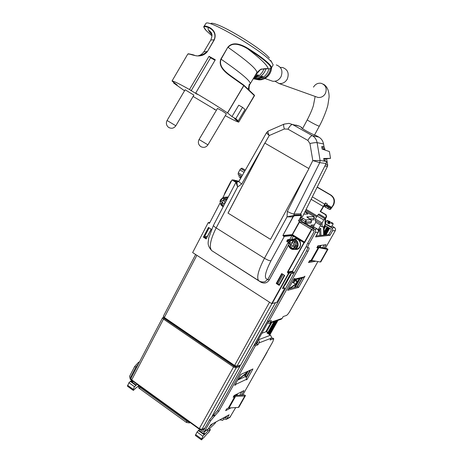 <?xml version="1.0" encoding="UTF-8"?>
<svg xmlns="http://www.w3.org/2000/svg" width="463" height="463" viewBox="0 0 463 463"><rect width="100%" height="100%" fill="white"/><g stroke="black" fill="none" stroke-linecap="round" stroke-linejoin="round"><path stroke-width="0.69" d="M318.382 230.03L319.169 230.58L318.463 230.649M328.545 227.599L325.796 225.95L324.436 225.736M323.909 232.918L327.208 227.032L323.915 232.918M229.816 362.784L229.602 363.166M228.612 361.968L228.404 362.344M284.357 275.242L279.143 284.641M234.145 365.741L233.931 366.123M283.09 274.443L277.881 283.842M232.941 364.919L232.727 365.301M276.874 320.72L269.188 334.419M170.639 322.352L170.448 322.728M169.504 321.577L169.308 321.953M165.413 318.781L165.216 319.157M166.547 319.557L166.35 319.933M199.634 429.351L202.308 431.285L204.414 431.429L210.665 420.67L209.496 419.831L203.876 429.93L202.962 430.098L202.071 429.456M226.911 416L225.62 418.147L224.115 417.516M130.994 378.207L130.647 377.154L135.833 367.205L138.593 363.675M229.798 417.447L235.708 407.567M242.664 395.217L272.829 341.7L273.76 338.76L270.12 340.01L271.231 338.007L271.376 336.844L270.745 335.565L269.234 334.506M131.255 380.001L130.277 379.295L129.553 376.367L134.733 366.418L135.833 367.205M222.859 418.193L224.318 419.229L226.338 419.351L229.937 417.366M207.818 429.554L210.879 424.704L229.156 414.779L226.338 419.351M209.496 419.831L217.61 410.531L254.181 344.976L256.78 343.963L257.816 342.111L257.503 341.057M210.665 420.67L214.421 416.168L213.246 415.334M139.513 361.904L138.587 362.228L134.733 366.418M258.192 339.819L259.048 340.78L259.292 341.989L257.984 344.767L255.391 345.786L218.779 411.358L214.421 416.168M271.005 338.436L272.603 337.996L273.668 338.696M257.984 344.767L256.78 343.963M255.391 345.786L254.181 344.976M231.112 407.776L225.637 410.664L226.615 408.927L228.363 408.007L234.868 396.409L233.977 395.79M234.018 395.72L234.868 396.409L233.144 397.277L234.128 395.524L243.984 390.593L241.362 395.252M239.776 395.298L241.808 391.686M236.095 382.832L235.534 384.927L234.706 385.314L240.777 374.451L252.937 368.947L247.016 379.481L246.241 379.851L246.565 379.266L245.824 376.326L244.047 375.111M247.016 379.481L246.605 379.197M235.534 384.927L235.1 384.62M246.64 377.322L250.796 369.914M261.844 333.279L266.595 331.549L268.054 332.509L266.919 332.926L269.258 334.465M268.054 332.509L267.573 333.36M267.134 351.799L267.076 352.158M235.598 396.282L244.8 396.015L238.341 407.446L228.363 408.007L234.868 396.409L235.598 396.282L229.098 407.862M238.341 407.446L238.902 407.197L245.349 395.778L244.8 396.015M238.902 407.197L245.349 395.778M245.425 395.645L244.25 394.864L245.471 395.57M244.204 394.939L234.128 395.524M210.416 429.641L208.506 432.731L207.615 433.235L203.298 438.16L202.979 438.062L201.671 439.85L201.249 439.74L202.927 436.25L204.177 434.745L208.13 430.908L210.416 429.641L208.628 428.738M206.926 430.046L208.13 430.908M204.663 434.485L203.17 433.403L205.861 430.631M203.651 432.917L205.15 433.999M236.761 395.385L237.675 393.747M209.334 428.865L215.052 423.321L215.914 421.967M216.024 421.909L216.73 421.527M256.427 342.979L257.578 342.539M250.124 370.221L246.385 376.876M236.622 394.279L235.991 395.402M212.586 423.772L209.895 426.475M199.669 429.38L197.053 431.996L195.351 435.463L201.202 439.705L195.351 435.463M248.209 371.089L245.425 376.054M198.801 430.249L203.17 433.403M246.003 373.566L244.834 375.649M247.549 371.39L246.414 372.9L237.895 379.614M247.809 371.268L246.166 373.438L237.739 380.082M137.198 384.331L134.473 386.709L132.939 390.164L127.429 386.165L128.951 382.71L131.671 380.349M130.792 381.118L132.192 382.131L132.707 381.691L133.078 381.362L132.707 381.691L131.301 380.679M127.429 386.165L133.529 390.396L134.548 388.949L135.265 388.868L136.284 387.386L136.955 387.305L138.524 385.702M132.192 382.131L136.307 385.106M313.671 228.71L315.326 229.972L315.616 231.998L309.012 243.966C307.953 245.934 307.588 247.184 307.901 247.717L309 247.803C309.313 248.33 308.943 249.563 307.901 251.502L268.881 321.386L271.405 320.535L270.351 322.416L282.164 318.376L283.188 316.559L286.348 315.488C287.32 314.985 288.461 313.63 289.774 311.42L300.875 291.725M317.248 187.058L330.97 195.073C334.471 197.637 335.334 200.965 333.545 205.051L330.513 209.392L329.471 209.415L324.494 206.539L325.2 205.259L326.322 205.231L327.237 203.951L325.408 202.875L324.702 204.148L312.386 196.885M333.545 205.051L333.134 205.057L331.224 208.119L328.539 207.412L325.2 205.259M333.134 205.057C334.923 200.959 334.06 197.632 330.553 195.062L317.161 187.237M325.72 203.06L320.616 211.504L320.188 211.516L325.674 214.774L326.189 216.771L325.541 217.934M320.188 211.516L324.702 204.148M323.052 206.353L311.177 199.333M325.327 219.045L326.606 216.753L326.097 214.763L325.674 214.774M320.616 211.504L326.097 214.763M325.252 224.115L324.835 225.377L331.028 229.081L331.288 230.094L328.776 234.567L330.015 235.314L315.569 236.911L318.307 231.98L318.469 230.701L317.583 229.168L310.905 225.128L314.365 224.885M313.625 226.21L312.803 226.274M312.919 230.065L313.827 230.615L314.105 231.691L307.71 243.173C306.656 245.141 306.292 246.391 306.61 246.924L306.732 246.999M312.276 227.148L307.409 224.503L306.28 223.363M325.547 224.098L331.745 227.802L332.677 228.919L332.642 230.615L330.015 235.314M332.532 230.84L335.334 230.568L335.6 229.144L334.761 227.698L331.988 226.025M325.883 222.385L325.564 222.194M235.158 180.593L237.658 181.033M236.107 181.988L234.371 180.888L235.748 180.969L235.441 181.565L236.124 181.959M335.334 230.568L325.292 248.388M317.873 261.554L300.857 292.026M237.125 180.715L234.787 180.362M224.063 195.253L224.983 192.672L230.846 181.403L231.76 180.466M305.215 224.092L305.713 224.161M306.153 223.369L305.621 224.335M307.409 224.503L307.033 225.186M310.407 226.309L310.031 226.992M311.454 226.65L310.957 227.553M303.78 223.224L304.266 222.836M307.826 247.67L306.622 250.714L267.655 320.581L268.881 321.386M328.776 234.567L316.119 235.927M205.555 237.878L206.284 236.483M270.351 322.416L269.402 323.284L267.51 323.122M268.21 321.872L268.812 321.907L269.344 321.229M282.164 318.376L280.954 319.32M324.083 248.139L326.039 244.667L317.936 245.807L316.842 247.751L318.266 247.543L311.061 260.385L309.614 260.657L308.532 262.579L315.847 261.184M309.162 261.456L313.191 260.704M317.375 246.808L326.681 248.509L327.978 249.227L320.801 261.942L320.327 262L327.463 249.354L318.266 247.543L317.294 246.953M324.25 244.915L322.607 247.838M294.532 279.166L303.913 276.972L304.943 276.185L298.635 287.413L287.679 290.289L294.167 278.685L294.89 278.518L294.532 279.166L293.351 280.15M303.913 276.972L302.403 278.008M302.258 278.043L297.425 286.649L288.408 288.987M298.635 287.413L297.425 286.649M326.681 248.509L327.978 249.227L320.801 261.942M327.463 249.354L327.926 249.314M320.327 262L311.721 260.438L318.92 247.612M311.721 260.438L311.061 260.385L318.266 247.543L317.317 246.912M240.708 177.971L239.261 177.103L238.74 174.603M241.929 168.208L240.858 168.665L239.834 169.886L238.283 172.861L238.161 174.233M240.32 175.546L240.783 177.821L240.326 175.575L238.746 174.632M239.064 181.114L240.783 177.821M288.628 288.929L295.591 284.16L296.957 281.747L294.526 279.866M296.957 281.747L294.121 279.965L296.957 281.747M295.458 279.652L297.356 281.134L295.313 284.751L289.578 288.68M323.95 226.708L325.715 223.062L324.922 223.571L325.692 221.794L324.899 222.304L325.674 220.521L324.876 221.03L325.651 219.242L324.841 219.769L325.616 217.975L323.672 219.902L321.6 224.231L322.08 224.208L322.179 226.847L323.95 226.708M320.419 223.525L320.494 225.84L322.179 226.847M320.419 223.548L322.109 224.561M325.165 219.005L325.582 219.254M321.09 245.361L320.002 247.306M318.156 229.816L320.489 225.631M323.73 226.725L323.359 227.559L324.146 227.049L323.388 228.791L324.169 228.276L323.417 230.013L324.198 229.503L323.44 231.234L324.222 230.719L323.469 232.443L324.245 231.928L323.498 233.641L324.274 233.132L323.521 234.839L324.297 234.33L323.978 235.082M318.631 230.186L320.674 228.363L320.952 235.412M297.067 286.742L301.905 278.124M311.506 261.022L311.819 260.455M319.285 247.161L320.222 245.483M313.393 226.627L315.807 222.292L315.482 220.567M315.048 220.284L315.332 218.958L321.982 222.934M318.972 214.074L317.01 215.926L315.332 218.958M293.172 282.633L294.52 280.213M315.807 222.292L320.471 225.087M295.348 287.187L300.203 278.529M309.845 261.329L310.297 260.53M317.948 246.883L318.608 245.714M319.84 235.528L319.632 228.913M294.364 287.442L299.231 278.755M290.544 288.432L290.914 287.76M293.629 282.922L294.977 280.503M333.221 223.826L330.003 222.709L331.612 223.224L332.197 223.183L331.259 222.622L331.919 222.581L333.221 223.826L331.386 226.905L325.437 223.751M330.194 221.551L328.001 221.071L328.938 221.632L328.267 221.673L326.976 220.434L330.194 221.551L329.477 222.825L329.83 223.016M330.003 222.709L329.286 223.988L327.549 222.952L328.267 221.673M329.529 221.592L328.811 222.871L328.389 222.616M329.477 222.825L328.811 222.871M328.938 221.632L328.226 222.911L327.549 222.952M331.259 222.622L331.091 222.911M328.591 221.036L328.429 221.326M313.405 219.931L314.267 218.577L313.405 219.931L311.31 220.041M311.558 221.684L310.754 219.659L305.933 219.913L306.24 222.061L305.354 221.684L305.933 219.913L300.574 217.147L301.095 219.283L301.986 219.659L301.239 221.007L304.602 223.039L305.493 223.415L310.823 223.016M301.239 221.007L299.179 220.695M323.984 146.783L325.049 150.07M307.507 217.656L306.871 216.875L311.13 219.908M322.919 147.014L323.336 149.48M324.904 158.745L325.263 160.852L324.065 160.678M303.838 214.166L307.872 214.028L305.013 211.799M325.298 161.234L325.263 160.852M327.468 166.408L302.472 216.736L327.474 166.396L327.682 164.938L326.519 158.878M300.759 216.806L302.472 216.736M204.999 237.525L205.514 236.541L207.47 236.448M211.174 229.121L207.378 236.396M205.711 237.97L206.446 238.41M291.522 239.55L293.345 236.234L304.179 242.786L287.859 272.169L287.72 272.881L288.49 273.367L271.677 303.612L192.643 252.584L208.24 222.599L209.866 222.524M271.677 303.612L276.851 302.351L284.751 288.177L282.418 288.472L290.417 274.102L293.085 273.222L293.623 272.256L288.999 273.239L272.036 303.745M299.358 222.107L311.535 229.405L313.029 228.161L311.454 227.211L311.084 227.628L302.38 222.379L299.358 222.107L292.257 234.614L299.775 220.903L298.467 220.978L301.482 215.492L300.713 213.784L326.137 163.503L326.473 161.541L324.106 160.927L323.695 158.473L330.53 158.358L329.39 151.557L322.121 149.063L321.71 146.609L324.002 146.783L321.785 147.06M282.222 273.893L277.019 283.292L279.49 284.867M203.379 237.149L206.174 238.925L211.267 229.179L208.454 227.408L203.379 237.149L204.299 237.073L209.12 227.825M204.299 237.073L206.434 238.433M298.681 220.585L299.775 220.903M235.748 180.969L234.301 180.049L232.05 179.91L235.91 182.364M208.24 222.599L209.438 223.351L219.931 203.193M222.842 197.597L232.05 179.91M276.237 283.478L281.718 273.575L284.71 275.462L279.212 285.37L276.237 283.478L277.019 283.292M283.107 287.234L284.751 288.177M288.49 273.367L288.999 273.239L287.969 272.591L292.61 271.625L292.5 271.202L306.541 245.992M311.454 227.211L312.45 227.136L314.018 228.08L312.733 230.389L313.787 230.591M288.461 245.101L269.281 279.936L267.846 279.386L264.94 281.764L263.858 281.95L264.94 281.764C262.336 282.251 260.212 281.851 258.568 280.566C256.438 277.343 258.4 269.917 264.471 258.279L216.169 227.929C210.451 239.469 208.946 247.016 211.666 250.576L212.673 251.218M292.61 271.625L293.623 272.256M284.114 285.422L285.167 284.907L290.614 275.138L289.572 275.618M290.041 274.779L290.614 275.138M313.029 228.161L314.018 228.08M290.938 239.834L289.826 239.429L291.91 235.644L284.34 236.39L283.622 236.327L282.98 235.493L292.257 234.614M293.831 216.14L293.154 216.892L293.664 215.723L293.831 216.14L294.694 215.752L301.482 215.492M238.989 181.334L238.972 181.363C238.908 181.82 239.828 182.688 241.744 183.967L237.617 186.971L236.008 182.538L236.234 181.756M283.622 236.327L282.881 235.47L293.154 216.892M294.694 215.752L294.202 215.087L292.726 215.972L292.963 216.887L287.048 216.858L294.578 215.307L301.372 215.064M292.963 216.887L282.881 235.47M270.496 239.377L308.96 168.625L264.778 143.055L228.01 213.096L270.496 239.377M264.917 143.136L269.217 135.555C267.944 132.985 267.631 131.469 268.274 131.017L284.01 124.153M308.815 168.544L312.803 160.586L309.938 143.495L307.831 140.416L287.963 129.154C289.716 126.081 291.233 124.53 292.5 124.489L288.906 123.372L284.074 124.13C283.368 124.599 283.472 126.214 284.375 128.98L269.217 135.555C267.435 133.981 266.578 132.962 266.642 132.487L266.659 132.459M213.512 225.261L213.489 225.302C213.397 225.84 214.288 226.714 216.169 227.929L237.617 186.971L236.836 182.277L237.779 181.114L239.07 181.189M236.008 182.538L238.839 181.531M325.501 161.286L320.101 160.511L312.803 160.586L319.777 162.635L326.137 163.503M301.581 127.915L301.795 127.516L301.297 127.528C301.39 127.956 303.086 129.108 306.373 130.988C311.009 133.541 314.348 135.127 316.385 135.734L318.839 137.112C321.386 138.628 322.948 140.902 323.527 143.935L324.002 146.783M324.916 158.809L323.747 158.768M228.01 213.096L270.514 239.348M264.824 143.084L228.068 213.096M307.831 140.416C309.614 137.332 311.113 135.746 312.328 135.671L292.5 124.489L299.376 126.156L295.845 125.056M299.376 126.156L301.795 127.516M324.945 158.971L330.53 158.358M224.839 203.57L223.652 203.263L224.671 203.888M220.654 200.994L222.865 202.354L219.96 200.988L220.654 200.994L221.14 199.941M224.873 198.494L223.56 201.011L220.66 199.646L222.963 198.367L224.873 198.494L226.355 199.403L225.672 199.397L226.424 200.531M225.672 199.397L224.358 201.92L225.377 202.545M222.46 205.549L220.863 204.866L219.96 200.988M223.623 205.89L222.338 205.78L223.652 203.263M222.176 202.348L220.863 204.866L223.131 206.839L220.81 204.808M224.19 198.482L222.877 201.006M222.865 202.354L221.551 204.866M293.091 245.558L292.512 245.633L294.867 247.086L295.446 247.011L293.091 245.558M289.178 243.15L291.528 244.597L290.938 244.672L288.588 243.225L289.178 243.15L289.705 242.085M293.687 240.673L292.275 243.237L291.69 243.306L289.34 241.86L291.256 240.679L293.687 240.673L295.255 241.64L294.676 241.709L295.62 245.72L296.198 245.645L295.446 247.011M294.676 241.709L293.264 244.273L295.62 245.72M291.239 247.942L290.116 247.149L289.531 247.225L288.588 243.225M294.867 247.086L293.027 248.237L291.1 248.191L292.512 245.633M290.938 244.672L289.531 247.225M293.108 240.743L291.69 243.306M291.528 244.597L290.116 247.149M188.395 421.289L139.224 385.795M219.838 419.837L222.738 420.381L223.727 418.807M276.313 64.918C281.545 66.967 283.107 70.903 281.006 76.719C278.998 80.116 276.208 81.621 272.626 81.228L270.38 80.423M280.306 67.413L282.656 67.517C287.801 69.537 289.34 73.397 287.268 79.104C285.295 82.431 282.546 83.901 279.021 83.514L274.993 81.233M321.224 83.305C325.854 85.123 327.225 88.543 325.35 93.572C323.562 96.507 321.085 97.791 317.907 97.427L315.916 96.715L317.907 97.427C321.085 97.791 323.562 96.507 325.35 93.572C327.225 88.543 325.854 85.123 321.224 83.305C317.925 82.813 315.349 84.087 313.497 87.131M260.391 69.635L255.964 74.688L257.318 75.133L258.163 74.774L258.001 75.087L253.996 77.46M264.124 68.727L262.428 72.112L260.021 74.931L253.568 78.183M253.423 78.421L260.663 76.181C263.297 74.317 265.079 71.8 266.011 68.634M260.663 76.181L261.983 76.569L262.625 76.32L262.382 76.684C260.391 78.432 258.036 79.254 255.31 79.15L253.197 78.803M262.382 76.684L263.673 77.043C266.3 74.983 268.06 72.245 268.934 68.831M263.673 77.043L257.208 79.497L261.103 79.208L265.096 77.425C268.077 75.284 269.877 72.373 270.508 68.686M261.983 76.569L257.833 78.34L253.244 78.722M257.318 75.133L254.598 76.447M255.443 75.023L255.964 74.688M211.116 23.312C212.095 23.04 214.149 23.503 217.274 24.695C229.798 29.262 258.915 47.446 267.492 56.006L269.379 57.973M268.32 68.779L268.164 68.761C270.074 68.958 271.11 68.761 271.272 68.177C271.758 67.598 271.33 66.51 269.981 64.918C266.364 60.838 259.037 55.328 247.994 48.401L247.659 48.794C258.58 55.641 265.831 61.081 269.42 65.115C271.729 67.905 271.289 69.114 268.106 68.732L261.832 69.155C261.612 68.553 259.957 69.716 256.867 72.645M259.812 69.89L261.826 69.155C264.824 68.588 266.937 68.455 268.164 68.761L268.106 68.732C267.788 65.653 260.97 59.004 247.659 48.794C242.126 45.455 233.265 41.219 228.085 47.371C248.486 61.741 258.024 70.254 256.699 72.911L250.28 83.705M248.544 89.394L249.389 84.237M243.787 85.099L243.851 85.638L231.245 76.673C225.892 72.766 217.853 66.84 220.868 59.056L221.106 59.2C218.27 66.643 226.158 72.454 231.384 76.268L243.341 85.256M184.529 90.777L173.573 82.952L177.15 85.013L172.028 81.002C173.243 80.834 179.065 83.676 189.494 89.527L197.279 94.359L195.681 93.08C207.476 99.996 218.079 106.6 227.483 112.903L243.746 85.557L243.746 85.065L231.39 76.273L231.245 76.673M238.7 122.087L254.465 95.719L243.851 85.638L227.593 112.984L231.975 116.578L235.736 118.742L238.254 120.814L234.521 118.661L238.7 122.087L254.453 95.691L254.355 95.135L243.816 85.128M206.457 30.836L211.967 35.877L206.457 30.836C202.609 26.727 203.344 25.656 208.663 27.635C211.082 28.613 217.06 32.416 214.155 39.76L207.389 51.59C202.105 58.078 195.033 55.548 192.261 54.9L193.899 55.039C197.574 56.937 202.018 55.768 207.239 51.532L203.847 51.873M211.909 34.708C208.396 30.975 207.314 28.619 208.663 27.635L208.587 27.033C206.047 26.044 204.53 25.783 204.044 26.252L206.145 23.15C210.457 19.926 263.609 51.532 271.642 62.129L273.158 64.884L271.405 67.951M203.899 26.825L204.044 26.252C204.796 28.058 201.532 24.186 206.446 30.83L206.348 30.726M211.898 34.609C209.739 32.069 208.935 30.749 209.484 30.656L211.481 32.96C211.678 34.337 212.824 34.349 210.821 40.009L214.305 39.818C217.367 32.103 211.134 28.093 208.587 27.033M192.261 54.9C189.755 54.078 188.233 53.853 187.706 54.212L187.706 54.217M247.994 48.401C242.317 44.998 233.248 40.738 227.848 47.22L221.106 59.2C241.588 73.362 251.264 81.615 250.13 83.953C249.297 84.862 248.955 86.853 249.111 89.926M189.494 89.527L209.027 56.312L215.295 59.791L195.681 93.08M209.027 56.312L210.561 57.777L215.023 60.254M235.736 118.742L242.537 107.335L238.758 105.188L231.975 116.578M242.537 107.335L244.996 109.511L238.254 120.814M248.318 89.18L249.285 84.202M173.573 82.952L173.868 82.449M172.028 81.002L187.706 54.212L172.028 81.002M191.121 90.817L210.561 57.777M254.465 95.256L238.717 122.11C237.027 121.792 232.553 119.639 225.29 115.646M193.123 96.437L214.901 109.424M216.389 110.287L213.368 108.545L214.763 109.656M217.5 108.417L222.553 111.137L226.378 113.817L207.922 144.855L199.061 139.502C197.73 142.384 198.332 144.769 200.878 146.661C203.714 147.992 206.064 147.396 207.922 144.861M185.125 89.758L193.899 95.123L175.83 125.791L167.068 120.484C165.829 123.089 166.286 125.351 168.445 127.267C171.351 128.963 173.81 128.471 175.83 125.797M301.749 221.314L302.391 222.39M240.963 364.508L275.404 302.767L240.696 364.977L237.068 366.256L234.44 365.348L164.348 317.473L196.868 255.31M240.309 365.284L240.696 364.977M163.387 316.229L164.348 317.473L164.249 317.988L163.37 316.258L195.635 254.511M162.548 317.826L163.491 319.105L164.133 318.417L234.139 366.262L233.52 367.003L163.491 319.105L131.712 379.857L130.826 378.531L162.536 317.85L163.624 317.444M130.844 378.502L131.625 380.308L131.712 379.857L199.275 428.611L233.52 367.003L236.176 367.865L201.903 429.415L199.275 428.611L199.148 429.045L131.741 380.326M239.759 366.667L212.054 416.324L239.961 366.297L236.176 367.865L235.916 366.835L234.139 366.262M239.88 365.44L239.961 366.297M306.518 246.102L292.46 271.347M291.042 273.893L290.417 275.016M284.814 285.081L283.524 287.396M267.747 320.639L217.413 410.878M319.146 230.586L316.171 235.922L319.169 230.58M268.581 321.183L255.611 344.42M325.171 225.684L323.828 228.074M270.867 322.78L265.803 331.838M325.796 225.95L323.903 229.33M271.793 322.462L266.676 331.601M327.127 226.748L324.233 231.922L323.811 231.668M273.928 321.733L267.932 332.428M274.218 321.629L267.626 333.395L274.212 321.635M327.382 227.188L324.106 233.034M274.524 321.525L267.811 333.51M327.879 227.483L324.106 234.214M275.323 321.253L268.274 333.823M328.209 227.628L324.031 235.077M275.815 321.085L268.563 334.014M324.899 234.984L328.915 227.819L324.881 234.99M269.142 334.39L276.793 320.743L269.13 334.384M329.164 227.97L325.246 234.949M277.192 320.61L269.35 334.581M329.621 228.242L325.9 234.88M277.927 320.355L269.784 334.865M329.644 228.253L325.929 234.874M277.962 320.344L269.807 334.882M300.07 241.125L299.85 241.524M202.962 430.098L204.137 429.461M224.949 418.101L226.071 417.493M138.587 362.228L139.143 362.622M130.647 377.154L131.752 376.76M226.934 418.726L230.533 416.746M205.04 430.769L208.581 428.819M215.058 415.826L213.889 414.998M218.779 411.358L217.61 410.531M273.378 338.731L272.215 337.961M259.02 342.915L271.133 338.216M258.244 339.854L270.38 335.258M235.87 384.325L246.565 379.266M237.594 380.146L245.824 376.326M204.177 434.745L198.309 430.503M202.927 436.25L197.053 431.996M195.606 434.612L201.469 438.866M245.535 372.298L246.414 372.9M135.757 385.297L130.23 381.304M134.473 386.709L128.951 382.71M133.124 389.29L127.603 385.285M330.188 208.136L329.471 209.415M328.539 207.412L327.821 208.697M330.97 195.073L330.553 195.062M326.074 205.96L325.362 207.239M326.884 204.588L331.786 207.476M331.224 208.119L326.322 205.231M317.039 215.874L306.193 209.403M326.606 216.753L326.189 216.771M305.748 210.306L316.553 216.753M314.585 229.26L317.375 229.023M331.745 227.802L334.558 227.564M224.983 192.672L225.307 192.868M309.012 243.966L307.71 243.173M315.413 232.478L318.191 232.212M307.901 251.502L306.622 250.714M268.239 321.82L269.194 321.496M238.283 172.861L242.392 175.321M244.047 172.398L239.834 169.886M240.858 168.665L244.823 171.026M245.286 170.21L241.825 168.15M292.275 282.071L295.591 284.16M325.24 222.836L325.645 223.079M325.217 221.569L325.622 221.812M325.194 220.295L325.605 220.538M323.678 226.829L324.077 227.067M323.706 228.062L324.1 228.294M323.735 229.283L324.123 229.521M323.759 230.505L324.152 230.736M323.787 231.714L324.175 231.946M323.816 232.918L324.198 233.149M323.84 234.116L324.227 234.347M320.315 228.363L320.761 228.635M317.01 215.926L323.672 219.902M318.023 214.641L324.685 218.611M318.897 214.033L325.547 217.992M305.493 223.415L306.24 222.061L311.53 221.742L310.789 223.073M303.213 218.281L301.986 219.659L305.354 221.684L304.602 223.039M324.957 150.035L324.8 149.173L323.232 148.878M312.913 215.885L313.601 216.586L314.128 218.629L309.463 218.86M299.353 219.369L301.095 219.283L300.348 220.631M325.564 164.637L327.584 164.903L327.353 166.437L324.818 166.113M312.849 215.827L305.262 211.296L312.803 215.822M313.601 216.586L306.871 216.875M293.392 239.192C301.633 235.071 303.647 251.241 294.653 249.291M269.281 279.936C267.07 283.142 264.234 283.871 260.785 282.117L213.385 251.675M225.944 197.203L228.294 196.954M287.72 272.881L287.5 272.024L304.069 242.357L293.594 235.956L291.8 235.216L291.91 235.644L293.345 236.234L293.594 235.956M299.005 222.269L292.217 234.608L292.327 235.036L304.26 242.334L304.376 242.762L304.868 242.195L304.069 242.357L304.376 242.762M292.5 271.202L287.5 272.024M225.278 197.192L228.137 197.255M260.964 281.736L260.785 282.117M301.002 214.838L294.202 215.087L293.907 214.004C292.523 213.883 290.33 213.021 287.326 211.423L287.048 216.858L264.471 258.279C267.359 259.998 269.518 260.848 270.953 260.831C264.801 272.915 263.765 279.096 267.846 279.386L288.322 242.166M293.339 239.197L294.549 239.064C300.493 237.421 302.895 247.664 296.876 248.978L295.816 249.129M291.8 235.216L283.547 235.887L292.575 234.758L304.509 242.051L311.535 229.405M299.509 222.147L292.442 234.683M312.045 229.283L304.868 242.195M220.261 200.988L220.735 199.692M220.938 199.339L224.335 197.18L227.611 198.257M259.402 281.105L211.666 250.576C206.515 244.632 208.443 242.19 208.668 238.075L213.489 225.302L236.182 181.843L237.386 181.016L238.827 181.606L266.642 132.487L268.216 131.041M284.23 235.951L284.34 236.39L270.953 260.831M287.234 241.495L286.747 241.553L286.84 241.032L287.286 240.216L287.65 240.366L287.199 241.182L288.611 242.045L288.883 242.791L287.153 241.437L286.747 241.553M290.579 240.06L289.826 239.429L287.789 239.649L287.286 240.216M289.936 239.857L287.899 240.083L289.653 240.91L292.24 239.319C298.218 237.664 300.637 247.977 294.578 249.302C291.927 249.76 290 248.724 288.808 246.183M223.253 206.608L221.082 204.866M220.429 200.994L220.892 199.784M221.551 198.853C223.45 197.111 225.412 197.024 227.431 198.604M309.938 143.495C313.353 142.789 315.743 142.506 317.109 142.639L320.101 160.511L319.777 162.635L293.907 214.004L300.713 213.784M287.789 239.649L287.65 240.366L289.057 241.229L289.803 241.113C293.93 238.468 296.604 239.62 297.831 244.574C296.256 249.378 293.513 250.263 289.589 247.219M288.773 243.202L288.883 242.791M241.744 183.967L262.498 147.39M287.326 211.423L306.575 173.006M288.611 242.045L286.84 241.032M289.803 241.113L289.057 241.229M318.839 137.112L312.328 135.671C314.927 137.216 316.518 139.537 317.109 142.639L323.527 143.935M284.375 128.98L287.963 129.154M223.675 198.378L226.083 198.853L226.922 199.576M292.084 240.586L294.879 241.015C297.547 243.839 297.24 246.2 293.964 248.11L293.154 248.22M186.467 422.488L186.774 421.139L139.832 387.236L139.618 388.619M140.139 386.651L139.832 387.236L138.645 385.419C138.315 387.195 138.616 388.243 139.548 388.567L186.41 422.447L189.46 422.945M190.073 422.499L189.633 422.858L190.183 422.574M189.778 422.285L186.774 421.139L187.098 420.549M315.153 96.443L313.376 105.657C312.143 109.604 310.117 114.309 307.299 119.761C306.83 120.12 317.12 125.704 319.007 126.11L319.348 126.115C323.446 118.696 327.081 108.753 327.897 104.991L329.1 97.039C329.17 88.381 325.194 85.065 323.301 84.185M271.526 67.743C271.127 71.898 269.316 75.209 266.092 77.68L263.742 79.011L261.219 79.752L259.153 79.896L255.946 79.283M257.787 75.29L259.101 75.706M265.096 77.425L266.092 77.68M198.494 55.624C198.511 55.572 201.139 55.583 204.027 51.572L210.601 40.374M207.389 51.59L214.305 39.818M220.868 59.056L227.848 47.22M254.488 95.297L254.471 95.708M169.412 127.84L168.85 127.562M234.371 365.851L269.524 302.223M164.348 318.006L234.29 365.845L236.767 366.54L271.897 303.722M236.662 366.574L240.395 365.255M163.636 317.462L164.133 318.417M236.454 366.615L235.916 366.835M201.596 429.681L204.97 427.962M199.246 429.045L201.665 429.652L204.877 428.13M268.586 321.195L255.628 344.408M329.679 228.276L325.981 234.868M278.02 320.327L269.836 334.899M300.093 241.159L299.874 241.564M204.414 431.429L207.962 429.473M267.157 352.077L262.562 360.22M296.135 300.446L300.921 291.956M307.901 247.717L306.61 246.924M269.402 323.284L281.244 319.215M293.38 280.138L302.79 277.916M238.046 174.186L241.773 176.42M241.906 168.144L245.309 170.17M325.263 222.79L325.703 223.056M325.24 221.522L325.686 221.789M325.211 220.249L325.663 220.515M325.182 218.964L325.639 219.236M324.135 227.044L323.701 226.783M324.164 228.271L323.73 228.016M324.187 229.498L323.759 229.237M324.21 230.713L323.782 230.458M324.262 233.126L323.84 232.872M324.285 234.324L323.863 234.07M314.962 220.255L321.6 224.231M318.961 214.016L325.605 217.969M329.066 227.906L325.107 234.961M326.976 220.434L325.558 222.969M310.986 219.775L311.564 221.725L310.829 223.056M327.677 164.921L326.606 158.873M323.984 146.667L324.893 149.196M314.273 218.565C314.499 217.002 314.036 216.099 312.884 215.851M308.121 218.056L307.386 217.604M310.87 219.705L308.161 218.079M295.811 249.129L294.578 249.302C292.147 249.933 290.197 248.828 288.721 245.992M237.548 181.027L239.111 181.12M220.238 200.988L220.718 199.68M220.88 199.391L224.335 197.18M289.525 240.986L292.24 239.319M288.68 242.687L288.542 242.299M224.873 198.407L226.112 198.859M226.135 198.87L226.934 199.553M293.177 240.482L294.908 241.015M294.925 241.026C297.587 243.851 297.269 246.212 293.964 248.11L293.027 248.237M264.94 78.478L272.626 81.228M279.021 83.514L315.772 96.663M307.299 119.761L302.542 128.65M319.337 126.127L314.51 135.063M271.625 67.581C271.301 71.788 269.501 75.151 266.213 77.668L263.841 79.011L260.738 79.833L255.31 79.15M192.782 54.715L193.899 55.039M192.66 54.68C185.46 53.019 189.303 54.298 187.903 54.038M270.757 60.479L271.677 62.175M199.061 139.502L217.506 108.4M185.131 89.747L167.068 120.484M275.433 302.761L240.951 364.566M163.161 317.363L163.485 317.265M239.805 366.621L212.112 416.26"/></g></svg>
